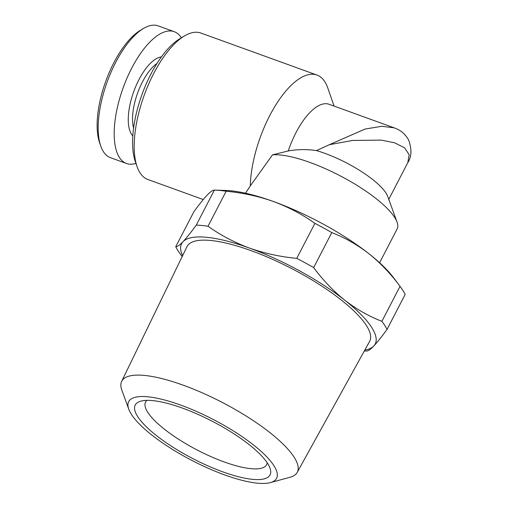 <?xml version="1.0" encoding="UTF-8"?>
<svg xmlns="http://www.w3.org/2000/svg" width="508" height="508" viewBox="0 0 508 508"><rect width="100%" height="100%" fill="white"/><g stroke="black" fill="none" stroke-linecap="round" stroke-linejoin="round"><path stroke-width="0.76" d="M181.369 37.808A70.091 28.912 109.9 0 0 174.212 31.674L158.204 25.883A70.091 28.912 109.9 0 0 143.307 28.569L140.24 30.41A66.98 27.629 109.9 0 0 113.868 62.706A66.98 27.629 109.9 0 0 99.6 142.723L100.774 146.101A70.091 28.912 109.9 0 0 110.503 157.702L126.511 163.493A70.091 28.912 109.9 0 0 135.934 163.36M143.307 28.569A70.091 28.912 109.9 0 0 115.71 62.363A70.091 28.912 109.9 0 0 100.774 146.101M174.212 31.674A70.091 28.912 109.9 0 0 131.724 68.155A70.091 28.912 109.9 0 0 126.511 163.493M156.997 63.443A39.719 16.383 109.9 0 0 142.469 81.877A39.719 16.383 109.9 0 0 133.61 128.06M161.417 56.909A42.837 17.672 109.9 0 0 138.97 79.604A42.837 17.672 109.9 0 0 132.823 135.915M224.79 474.955A83.293 23.089 -152.6 0 0 270.383 482.6A83.293 23.089 -152.6 0 0 258.896 449.421A83.293 23.089 -152.6 0 0 180.486 405.016A83.293 23.089 -152.6 0 0 128.765 409.194A83.293 23.089 -152.6 0 0 224.79 474.955M270.383 482.6L289.941 477.285A98.869 27.407 -152.6 0 0 297.212 472.376A98.869 27.407 -152.6 0 0 183.236 385.185A98.869 27.407 -152.6 0 0 121.66 381.375A98.869 27.407 -152.6 0 0 121.844 390.15L128.765 409.194M297.212 472.376L369.634 341.351A102.87 28.511 -152.6 0 0 251.047 250.635A102.87 28.511 -152.6 0 0 186.976 246.672L121.66 381.375M146.856 400.368A68.148 18.891 -152.6 0 0 145.58 401.98A68.148 18.891 -152.6 0 0 224.206 461.95A68.148 18.891 -152.6 0 0 266.586 464.699A68.148 18.891 -152.6 0 0 267.17 462.731M182.448 408.102A75.933 21.05 -152.6 0 0 140.887 401.136A75.933 21.05 -152.6 0 0 151.359 431.381A75.933 21.05 -152.6 0 0 222.834 471.862A75.933 21.05 -152.6 0 0 269.983 468.052A75.933 21.05 -152.6 0 0 182.448 408.102M329.336 144.71L365.106 129.045L381.781 126.289L394.17 127.832C397.497 129.007 404.05 131.743 408.654 140.03C411.931 149.333 411.639 156.889 407.784 162.693L409.175 154.743L404.59 147.815L394.678 142.818L381.317 140.119L352.647 140.443L329.336 144.71L316.44 150.603C306.997 149.162 297.605 149.276 288.258 150.946A54.515 22.485 109.9 0 1 295.98 132.639A54.515 22.485 109.9 0 1 329.025 104.261L394.157 127.832M334.086 106.096L327.768 87.935A77.883 32.125 109.9 0 0 316.967 75.051L200.882 33.039A77.883 32.125 109.9 0 0 184.328 36.03L179.73 38.799A73.209 30.201 109.9 0 0 150.908 74.092A73.209 30.201 109.9 0 0 135.306 161.55L137.071 166.624A77.883 32.125 109.9 0 0 147.879 179.508L203.257 199.549M184.328 36.03A77.883 32.125 109.9 0 0 153.67 73.577A77.883 32.125 109.9 0 0 137.071 166.624M316.967 75.051A77.883 32.125 109.9 0 0 269.748 115.589A77.883 32.125 109.9 0 0 250.304 185.896L272.498 154.864L288.258 150.946M379.609 262.738L397.129 228.937A75.546 20.942 -152.6 0 0 397.059 222.098L387.706 196.386A54.515 15.113 -152.6 0 0 324.86 153.346A54.515 15.113 -152.6 0 0 316.44 150.603M397.059 222.098A75.546 20.942 -152.6 0 0 309.969 162.452A75.546 20.942 -152.6 0 0 272.498 154.864M245.466 193.205L250.304 185.896M314.909 223.355C302.355 214.401 288.557 207.131 273.514 201.543C258.515 196.234 242.729 192.799 226.149 191.237L208.007 226.238C220.713 235.274 234.512 242.545 249.403 248.05C264.573 253.397 280.359 256.832 296.767 258.356L314.909 223.355A120.72 33.458 -152.6 0 1 331.794 232.588L313.652 267.589C322.961 280.162 333.337 291.033 344.792 300.209C356.387 309.181 368.751 316.224 381.895 321.323L400.037 286.322C390.728 273.749 380.346 262.877 368.897 253.702C357.302 244.723 344.932 237.687 331.794 232.588M226.149 191.237A120.72 33.458 -152.6 0 0 214.395 190.106C212.947 189.948 210.522 191.63 207.124 195.161C203.6 198.926 199.187 204.445 193.885 211.722L175.743 246.717C177.19 246.882 179.616 245.199 183.02 241.668C186.544 237.903 190.957 232.385 196.259 225.108L214.395 190.106L225.609 190.449A109.036 30.226 -152.6 0 1 273.514 201.543A109.036 30.226 -152.6 0 1 368.897 253.702A109.036 30.226 -152.6 0 1 393.313 277.374L400.056 286.353A120.72 33.458 -152.6 0 1 405.168 294.424L387.026 329.425C381.718 336.709 377.304 342.227 373.786 345.986C370.376 349.529 367.951 351.212 366.516 351.034L364.319 350.971M364.782 350.126A109.036 30.226 -152.6 0 0 373.786 345.986A109.036 30.226 -152.6 0 0 344.792 300.209A109.036 30.226 -152.6 0 0 249.403 248.05A109.036 30.226 -152.6 0 0 183.02 241.668A109.036 30.226 -152.6 0 0 182.607 255.689M175.743 246.717A120.72 33.458 -152.6 0 0 180.854 254.794A120.72 33.458 -152.6 0 0 180.873 254.826M208.007 226.238A120.72 33.458 -152.6 0 0 196.259 225.108M387.026 329.425A120.72 33.458 -152.6 0 0 381.895 321.323M313.652 267.589A120.72 33.458 -152.6 0 0 296.767 258.356M407.784 162.687L388.785 199.346M182.181 256.559L180.854 254.794"/></g></svg>
